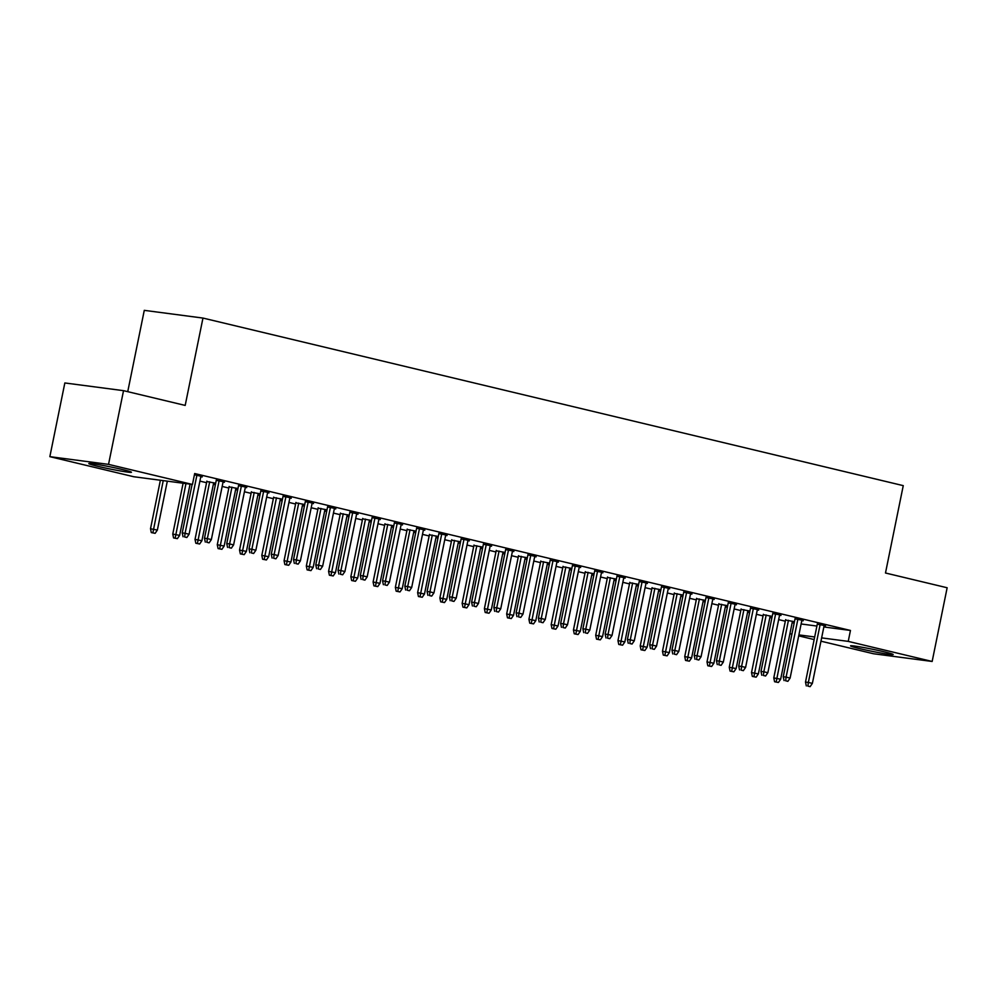 <?xml version="1.0" encoding="UTF-8"?>
<svg xmlns="http://www.w3.org/2000/svg" width="997" height="997" viewBox="0 0 997 997"><rect width="100%" height="100%" fill="white"/><g stroke="black" fill="none" stroke-linecap="round" stroke-linejoin="round"><path stroke-width="1.5" d="M122.506 469.55A21.76 1.072 11.5 0 1 131.454 472.254A21.76 1.072 11.5 0 1 119.802 470.858A21.76 1.072 11.5 0 1 97.768 466.297A21.76 1.072 11.5 0 1 88.82 463.58A21.76 1.072 11.5 0 1 100.46 464.988A21.76 1.072 11.5 0 1 122.506 469.55M884.239 651.826A21.76 1.072 11.5 0 1 893.187 654.543A21.76 1.072 11.5 0 1 881.535 653.135A21.76 1.072 11.5 0 1 859.501 648.573A21.76 1.072 11.5 0 1 850.553 645.869A21.76 1.072 11.5 0 1 862.193 647.265A21.76 1.072 11.5 0 1 884.239 651.826M199.899 481.115L206.566 482.71M213.358 484.343L215.364 484.816M222.157 486.449L228.824 488.044M235.616 489.664L237.622 490.138M244.427 491.77L251.082 493.365M257.887 494.998L259.881 495.472M266.685 497.104L273.34 498.687M280.145 500.32L282.139 500.793M288.943 502.426L295.598 504.021M302.403 505.641L304.397 506.127M311.201 507.747L317.856 509.342M324.661 510.975L326.655 511.449M333.459 513.081L340.114 514.676M346.919 516.296L348.913 516.782M355.717 518.403L362.385 519.998M369.177 521.63L371.183 522.104M377.975 523.737L384.643 525.319M391.447 526.952L393.441 527.425M400.246 529.058L406.901 530.653M413.705 532.273L415.699 532.759M422.504 534.38L429.159 535.975M435.963 537.607L437.957 538.081M444.762 539.713L451.417 541.309M458.221 542.929L460.215 543.415M467.02 545.035L473.675 546.63M480.479 548.263L482.473 548.736M489.278 550.369L495.933 551.964M502.737 553.584L504.744 554.07M511.536 555.69L518.203 557.286M524.995 558.918L527.002 559.392M533.794 561.024L540.461 562.607M547.266 564.24L549.26 564.713M556.064 566.346L562.719 567.941M569.524 569.561L571.518 570.047M578.322 571.667L584.977 573.263M591.782 574.895L593.776 575.369M600.58 577.001L607.235 578.596M614.04 580.217L616.034 580.703M622.838 582.323L629.493 583.918M636.298 585.551L638.292 586.024M645.096 587.657L651.751 589.239M658.556 590.872L660.562 591.346M667.354 592.978L674.022 594.573M680.814 596.206L682.82 596.68M689.625 598.3L696.28 599.895M703.084 601.527L705.078 602.001M711.883 603.634L718.538 605.229M725.342 606.849L727.336 607.335M734.141 608.955L740.796 610.55M747.6 612.183L749.594 612.657M756.399 614.289L763.054 615.884M769.858 617.504L771.852 617.99M778.657 619.611L785.312 621.206M133.772 476.74L49.85 456.663L108.536 464.365L192.458 484.455L133.772 476.74M108.536 464.365L123.528 390.662L64.842 382.96L49.85 456.663M127.741 391.671L144.278 310.354L202.964 318.068L903.257 485.639L885.486 573.001L947.15 587.756L932.158 661.46L873.472 653.745L820.955 641.183M814.15 639.563L798.697 635.862M791.892 634.229L789.898 633.756M224.487 481.912L216.262 480.367M224.4 482.311L223.066 482M237.199 488.804L235.865 488.48M229.061 486.86L237.947 488.555M269.003 492.555L260.79 491.023M268.916 492.967L267.582 492.643M281.715 499.46L280.381 499.136M273.577 497.503L282.463 499.21M313.519 503.211L305.306 501.678M313.444 503.622L312.111 503.298M326.243 510.103L324.897 509.791M318.105 508.158L326.979 509.853M358.048 513.866L349.822 512.333M357.96 514.278L356.627 513.953M370.759 520.758L369.426 520.446M362.621 518.814L371.507 520.509M402.564 524.522L394.338 522.976M402.476 524.933L401.143 524.609M415.275 531.413L413.942 531.089M407.137 529.469L416.023 531.164M447.08 535.177L438.867 533.632M447.005 535.576L445.671 535.264M459.791 542.069L458.458 541.745M451.653 540.125L460.539 541.82M491.608 545.833L483.383 544.287M491.521 546.231L490.188 545.92M504.32 552.724L502.987 552.4M496.182 550.78L505.068 552.475M536.124 556.476L527.899 554.943M536.037 556.887L534.704 556.575M548.836 563.38L547.503 563.056M540.698 561.423L549.584 563.131M580.64 567.131L572.428 565.598M580.566 567.542L579.22 567.218M593.352 574.023L592.019 573.711M585.214 572.079L594.1 573.774M625.169 577.786L616.944 576.254M625.082 578.198L623.748 577.874M637.881 584.678L636.535 584.367M629.743 582.734L638.616 584.429M669.685 588.442L661.46 586.897M669.598 588.853L668.264 588.529M682.397 595.334L681.063 595.022M674.259 593.389L683.144 595.084M714.201 599.097L705.976 597.552M714.114 599.509L712.78 599.185M726.913 605.989L725.579 605.665M718.775 604.045L727.66 605.74M758.717 609.753L750.504 608.207M758.642 610.152L757.309 609.84M771.441 616.645L770.095 616.32M763.303 614.7L772.177 616.395M803.246 620.396L795.02 618.863M803.158 620.807L801.825 620.495M792.129 622.801L794.16 623.063M801.114 623.972L816.904 626.054M823.846 626.963L850.453 630.453L194.677 473.538L192.458 484.455M825.504 625.73L817.278 624.184M825.416 626.141L824.083 625.817M793.699 621.966L792.366 621.654M785.561 620.022L794.435 621.717M780.987 615.074L772.762 613.541M780.9 615.485L779.567 615.161M749.171 611.311L747.837 610.999M741.033 609.366L749.918 611.061M736.459 604.419L728.246 602.886M736.384 604.83L735.038 604.506M704.655 600.668L703.321 600.344M696.517 598.711L705.402 600.418M691.943 593.763L683.718 592.23M691.856 594.175L690.522 593.851M660.139 590.012L658.805 589.688M652.001 588.056L660.886 589.763M647.427 583.12L639.202 581.575M647.34 583.519L646.006 583.208M615.623 579.357L614.277 579.033M607.485 577.413L616.358 579.107M602.898 572.465L594.686 570.92M602.824 572.864L601.49 572.552M571.094 568.701L569.761 568.377M562.956 566.757L571.842 568.452M558.382 561.81L550.157 560.264M558.295 562.221L556.962 561.897M526.578 558.046L525.245 557.734M518.44 556.102L527.326 557.797M513.866 551.154L505.641 549.609M513.779 551.565L512.446 551.241M482.062 547.39L480.716 547.079M473.924 545.446L482.797 547.141M469.338 540.499L461.125 538.966M469.263 540.91L467.929 540.586M437.533 536.747L436.2 536.423M429.395 534.791L438.281 536.498M424.822 529.843L416.609 528.31M424.747 530.254L423.401 529.93M393.017 526.092L391.684 525.768M384.879 524.135L393.765 525.843M380.306 519.188L372.08 517.655M380.218 519.599L378.885 519.287M348.501 515.437L347.168 515.113M340.363 513.492L349.237 515.187M335.79 508.545L327.564 506.999M335.702 508.944L334.369 508.632M303.973 504.781L302.639 504.457M295.835 502.837L304.721 504.532M291.261 497.889L283.048 496.344M291.186 498.301L289.84 497.977M259.457 494.126L258.123 493.814M251.319 492.182L260.205 493.876M246.745 487.234L238.52 485.689M246.658 487.645L245.324 487.321M214.941 483.47L213.607 483.159M206.803 481.526L215.688 483.221M202.229 476.578L194.44 474.722M202.142 476.99L200.808 476.666M850.453 630.453L848.235 641.383L932.158 661.46M123.528 390.662L185.193 405.418L202.964 318.068M789.911 633.718L791.942 633.98M798.896 634.902L814.686 636.971M821.628 637.881L848.235 641.383M817.366 623.786L805.501 682.06L808.368 682.434L820.157 624.446M807.894 686.11L810.125 686.646L807.894 686.11L808.368 682.434L812.368 683.394L824.17 625.406M805.501 682.06L806.311 685.911M810.125 686.646L812.368 683.394M774.582 681.736L778.395 682.484L774.582 681.736L773.784 677.898L780.651 679.231L792.441 621.243M776.177 681.948L788.44 620.284M773.784 677.898L785.636 619.611M780.651 679.231L778.395 682.484M795.108 618.452L783.243 676.739L786.097 677.113L797.899 619.125M785.636 680.789L787.867 681.325L785.636 680.789L786.097 677.113L790.11 678.072L801.912 620.084M783.243 676.739L784.053 680.577M787.867 681.325L790.11 678.072M772.849 613.13L760.985 671.405L763.839 671.779L775.641 613.791M763.378 675.455L765.596 675.991L763.378 675.455L763.839 671.779L767.852 672.738L779.642 614.75M760.985 671.405L761.795 675.256M765.596 675.991L767.852 672.738M752.324 676.415L756.137 677.15L752.324 676.415L751.526 672.564L758.381 673.897L770.183 615.909M753.919 676.614L766.182 614.962M751.526 672.564L763.378 614.289M758.381 673.897L756.137 677.15M730.066 671.081L733.879 671.828L730.066 671.081L729.268 667.242L736.122 668.576L747.924 610.588M731.648 671.293L743.912 609.628M729.268 667.242L741.12 608.955M736.122 668.576L733.879 671.828M750.579 607.796L738.727 666.083L741.581 666.457L753.383 608.469M741.12 670.134L743.338 670.669L741.12 670.134L741.581 666.457L745.594 667.417L757.384 609.429M738.727 666.083L739.525 669.922M743.338 670.669L745.594 667.417M728.321 602.475L716.469 660.749L719.323 661.123L731.125 603.148M718.862 664.812L721.08 665.335L718.862 664.812L719.323 661.123L723.323 662.083L735.125 604.107M716.469 660.749L717.267 664.6M721.08 665.335L723.323 662.083M707.808 665.759L711.621 666.495L707.808 665.759L707.01 661.908L713.864 663.242L725.666 605.266M709.39 665.971L721.654 604.307M707.01 661.908L718.862 603.634M713.864 663.242L711.621 666.495M685.55 660.438L689.363 661.173L685.55 660.438L684.74 656.587L691.606 657.92L703.408 599.932M687.132 660.637L699.396 598.973M684.74 656.587L696.604 598.312M691.606 657.92L689.363 661.173M706.063 597.153L694.211 655.428L697.065 655.802L708.855 597.814M696.591 659.478L698.822 660.014L696.591 659.478L697.065 655.802L701.065 656.761L712.867 598.773M694.211 655.428L695.009 659.266M698.822 660.014L701.065 656.761M663.292 655.104L667.105 655.852L663.292 655.104L662.482 651.265L669.348 652.599L681.138 594.611M664.874 655.316L677.137 593.651M662.482 651.265L674.346 592.978M669.348 652.599L667.105 655.852M683.805 591.819L671.953 650.094L674.807 650.48L686.597 592.492M674.333 654.157L676.564 654.68L674.333 654.157L674.807 650.48L678.807 651.427L690.609 593.452M671.953 650.094L672.751 653.945M676.564 654.68L678.807 651.427M641.021 649.782L644.835 650.518L641.021 649.782L640.224 645.931L647.09 647.265L658.88 589.277M642.616 649.982L654.879 588.317M640.224 645.931L652.075 587.657M647.09 647.265L644.835 650.518M661.547 586.498L649.683 644.772L652.549 645.146L664.338 587.158M652.075 648.823L654.306 649.359L652.075 648.823L652.549 645.146L656.549 646.106L668.351 588.118M649.683 644.772L650.493 648.623M654.306 649.359L656.549 646.106M618.763 644.448L622.577 645.196L618.763 644.448L617.966 640.61L624.832 641.943L636.622 583.955M620.358 644.66L632.621 582.996M617.966 640.61L629.817 582.323M624.832 641.943L622.577 645.196M639.289 581.164L627.425 639.451L630.278 639.825L642.08 581.837M629.817 643.501L632.048 644.037L629.817 643.501L630.278 639.825L634.291 640.784L646.093 582.796M627.425 639.451L628.235 643.289M632.048 644.037L634.291 640.784M596.505 639.127L600.319 639.862L596.505 639.127L595.707 635.276L602.562 636.609L614.364 578.634M598.088 639.339L610.351 577.674M595.707 635.276L607.559 577.001M602.562 636.609L600.319 639.862M617.031 575.842L605.167 634.117L608.02 634.491L619.822 576.515M607.559 638.167L609.778 638.703L607.559 638.167L608.02 634.491L612.033 635.45L623.823 577.462M605.167 634.117L605.977 637.968M609.778 638.703L612.033 635.45M574.247 633.793L578.061 634.541L574.247 633.793L573.449 629.954L580.304 631.288L592.106 573.3M575.83 634.005L588.093 572.34M573.449 629.954L585.301 571.667M580.304 631.288L578.061 634.541M594.76 570.508L582.909 628.795L585.762 629.169L597.564 571.181M585.301 632.846L587.52 633.382L585.301 632.846L585.762 629.169L589.775 630.129L601.565 572.141M582.909 628.795L583.706 632.634M587.52 633.382L589.775 630.129M551.989 628.471L555.803 629.207L551.989 628.471L551.179 624.62L558.046 625.954L569.848 567.978M553.572 628.683L565.835 567.019M551.179 624.62L563.043 566.346M558.046 625.954L555.803 629.207M572.502 565.187L560.65 623.461L563.504 623.835L575.306 565.86M563.043 627.524L565.262 628.048L563.043 627.524L563.504 623.835L567.505 624.795L579.307 566.819M560.65 623.461L561.448 627.312M565.262 628.048L567.505 624.795M529.731 623.15L533.545 623.885L529.731 623.15L528.921 619.299L535.788 620.633L547.59 562.644M531.314 623.349L543.577 561.685M528.921 619.299L540.785 561.024M535.788 620.633L533.545 623.885M550.244 559.865L538.392 618.14L541.246 618.514L553.036 560.526M540.773 622.19L543.004 622.726L540.773 622.19L541.246 618.514L545.247 619.473L557.049 561.485M538.392 618.14L539.19 621.991M543.004 622.726L545.247 619.473M507.473 617.816L511.274 618.564L507.473 617.816L506.663 613.978L513.53 615.311L525.319 557.323M509.056 618.028L521.319 556.363M506.663 613.978L518.527 555.69M513.53 615.311L511.274 618.564M527.986 554.531L516.134 612.819L518.988 613.192L530.778 555.204M518.515 616.869L520.746 617.405L518.515 616.869L518.988 613.192L522.989 614.152L534.791 556.164M516.134 612.819L516.932 616.657M520.746 617.405L522.989 614.152M485.203 612.494L489.016 613.23L485.203 612.494L484.405 608.644L491.272 609.977L503.061 551.989M486.798 612.694L499.061 551.029M484.405 608.644L496.257 550.369M491.272 609.977L489.016 613.23M505.728 549.21L493.864 607.485L496.718 607.858L508.52 549.87M496.257 611.535L498.488 612.071L496.257 611.535L496.718 607.858L500.731 608.818L512.533 550.83M493.864 607.485L494.674 611.335M498.488 612.071L500.731 608.818M462.944 607.161L466.758 607.908L462.944 607.161L462.147 603.322L469.001 604.656L480.803 546.668M464.54 607.372L476.803 545.708M462.147 603.322L473.999 545.035M469.001 604.656L466.758 607.908M483.47 543.876L471.606 602.163L474.46 602.537L486.262 544.549M473.999 606.213L476.23 606.749L473.999 606.213L474.46 602.537L478.473 603.497L490.262 545.509M471.606 602.163L472.416 606.002M476.23 606.749L478.473 603.497M440.686 601.839L444.5 602.574L440.686 601.839L439.889 597.988L446.743 599.322L458.545 541.346M442.269 602.051L454.532 540.386M439.889 597.988L451.741 539.713M446.743 599.322L444.5 602.574M461.212 538.554L449.348 596.829L452.202 597.203L464.004 539.227M451.741 600.892L453.959 601.415L451.741 600.892L452.202 597.203L456.215 598.163L468.004 540.187M449.348 596.829L450.158 600.68M453.959 601.415L456.215 598.163M418.428 596.505L422.242 597.253L418.428 596.505L417.631 592.667L424.485 594L436.287 536.012M420.011 596.717L432.274 535.053M417.631 592.667L429.483 534.392M424.485 594L422.242 597.253M438.942 533.221L427.09 591.508L429.944 591.882L441.746 533.894M429.483 595.558L431.701 596.094L429.483 595.558L429.944 591.882L433.957 592.841L445.746 534.853M427.09 591.508L427.887 595.346M431.701 596.094L433.957 592.841M396.17 591.184L399.984 591.931L396.17 591.184L395.36 587.345L402.227 588.679L414.029 530.691M397.753 591.395L410.016 529.731M395.36 587.345L407.225 529.058M402.227 588.679L399.984 591.931M416.684 527.899L404.832 586.174L407.686 586.56L419.488 528.572M407.212 590.236L409.443 590.76L407.212 590.236L407.686 586.56L411.686 587.507L423.488 529.532M404.832 586.174L405.629 590.025M409.443 590.76L411.686 587.507M373.912 585.862L377.726 586.597L373.912 585.862L373.102 582.011L379.969 583.345L391.771 525.357M375.495 586.062L387.758 524.397M373.102 582.011L384.967 523.737M379.969 583.345L377.726 586.597M394.426 522.578L382.574 580.852L385.428 581.226L397.217 523.238M384.954 584.903L387.185 585.438L384.954 584.903L385.428 581.226L389.428 582.186L401.23 524.198M382.574 580.852L383.371 584.703M387.185 585.438L389.428 582.186M351.654 580.528L355.455 581.276L351.654 580.528L350.844 576.69L357.711 578.023L369.501 520.035M353.237 580.74L365.5 519.076M350.844 576.69L362.709 518.403M357.711 578.023L355.455 581.276M372.168 517.244L360.303 575.531L363.17 575.905L374.959 517.917M362.696 579.581L364.927 580.117L362.696 579.581L363.17 575.905L367.17 576.864L378.972 518.876M360.303 575.531L361.113 579.369M364.927 580.117L367.17 576.864M329.384 575.207L333.197 575.942L329.384 575.207L328.586 571.356L335.453 572.689L347.243 514.701M330.979 575.419L343.242 513.754M328.586 571.356L340.438 513.081M335.453 572.689L333.197 575.942M349.91 511.922L338.045 570.197L340.899 570.571L352.701 512.583M340.438 574.247L342.669 574.783L340.438 574.247L340.899 570.571L344.912 571.53L356.714 513.542M338.045 570.197L338.855 574.048M342.669 574.783L344.912 571.53M307.126 569.873L310.939 570.62L307.126 569.873L306.328 566.034L313.183 567.368L324.985 509.38M308.721 570.085L320.984 508.42M306.328 566.034L318.18 507.747M313.183 567.368L310.939 570.62M327.652 506.588L315.787 564.875L318.641 565.249L330.443 507.261M318.18 568.926L320.411 569.461L318.18 568.926L318.641 565.249L322.654 566.209L334.444 508.221M315.787 564.875L316.597 568.714M320.411 569.461L322.654 566.209M284.868 564.551L288.681 565.287L284.868 564.551L284.07 560.7L290.925 562.034L302.727 504.058M286.451 564.763L298.714 503.099M284.07 560.7L295.922 502.426M290.925 562.034L288.681 565.287M305.381 501.267L293.529 559.541L296.383 559.915L308.185 501.94M295.922 563.604L298.14 564.128L295.922 563.604L296.383 559.915L300.396 560.875L312.186 502.899M293.529 559.541L294.327 563.392M298.14 564.128L300.396 560.875M262.61 559.23L266.423 559.965L262.61 559.23L261.812 555.379L268.667 556.712L280.469 498.724M264.193 559.429L276.456 497.765M261.812 555.379L273.664 497.104M268.667 556.712L266.423 559.965M283.123 495.945L271.271 554.22L274.125 554.594L285.927 496.606M273.664 558.27L275.882 558.806L273.664 558.27L274.125 554.594L278.138 555.553L289.928 497.565M271.271 554.22L272.069 558.058M275.882 558.806L278.138 555.553M240.352 553.896L244.165 554.644L240.352 553.896L239.542 550.057L246.409 551.391L258.211 493.403M241.935 554.108L254.198 492.443M239.542 550.057L251.406 491.77M246.409 551.391L244.165 554.644M260.865 490.611L249.013 548.898L251.867 549.272L263.657 491.284M251.394 552.949L253.624 553.485L251.394 552.949L251.867 549.272L255.868 550.232L267.67 492.244M249.013 548.898L249.811 552.737M253.624 553.485L255.868 550.232M218.094 548.574L221.907 549.31L218.094 548.574L217.284 544.723L224.151 546.057L235.94 488.069M219.676 548.774L231.94 487.109M217.284 544.723L229.148 486.449M224.151 546.057L221.907 549.31M238.607 485.29L226.755 543.564L229.609 543.938L241.399 485.95M229.136 547.615L231.366 548.151L229.136 547.615L229.609 543.938L233.61 544.898L245.412 486.91M226.755 543.564L227.553 547.415M231.366 548.151L233.61 544.898M195.836 543.24L199.637 543.988L195.836 543.24L195.026 539.402L201.893 540.735L213.682 482.747M197.418 543.452L209.682 481.788M195.026 539.402L206.89 481.115M201.893 540.735L199.637 543.988M216.349 479.956L204.485 538.243L207.351 538.617L219.141 480.629M206.878 542.293L209.108 542.829L206.878 542.293L207.351 538.617L211.352 539.576L223.154 481.588M204.485 538.243L205.295 542.081M209.108 542.829L211.352 539.576M173.565 537.919L177.379 538.654L173.565 537.919L172.768 534.068L179.634 535.401L190.066 484.143M175.16 538.131L185.965 483.595M172.768 534.068L183.112 483.221M179.634 535.401L177.379 538.654M192.097 484.405L182.227 532.909L185.081 533.283L196.883 475.307M184.619 536.972L186.85 537.495L184.619 536.972L185.081 533.283L189.094 534.242L200.895 476.254M182.227 532.909L183.037 536.76M186.85 537.495L189.094 534.242M151.307 532.585L155.121 533.333L151.307 532.585L150.51 528.746L157.364 530.08L167.322 481.152M152.89 532.797L163.234 480.616M150.51 528.746L160.38 480.242M157.364 530.08L155.121 533.333"/></g></svg>
